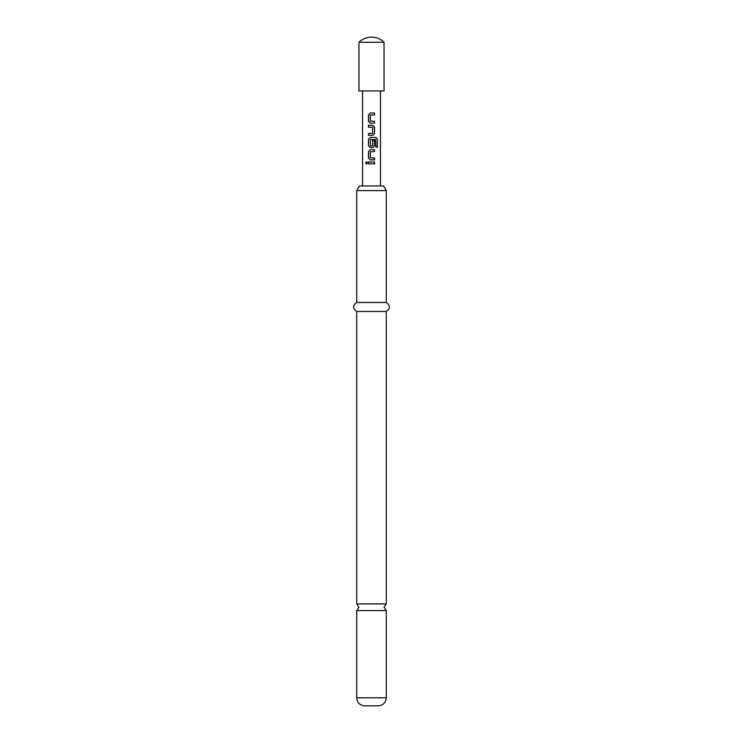 <?xml version="1.0" encoding="UTF-8"?>
<svg xmlns="http://www.w3.org/2000/svg" width="743" height="743" viewBox="0 0 743 743"><rect width="100%" height="100%" fill="white"/><g stroke="black" fill="none" stroke-linecap="round" stroke-linejoin="round"><path stroke-width="0.56" stroke-dasharray="3.71 2.79" d="M366.605 164.082L367.636 162.912L366.596 161.751M356.714 603.92L386.286 603.92M370.2 123.134L374.528 123.134M374.528 114.914L370.32 115.035L370.32 121.128L374.528 121.248M370.2 113.029L374.528 113.029M368.5 135.365L372.828 135.365M368.5 133.48L372.698 133.359M368.5 127.146L372.698 127.276M368.5 125.261L372.828 125.261M370.2 147.606L372.828 147.606M375.726 139.591L370.32 139.712L370.32 145.804L372.698 145.804M370.2 137.501L375.949 137.501M372.68 145.804L372.68 140.446L374.528 140.446M370.2 159.838L374.528 159.838M374.528 151.618L370.32 151.739L370.32 157.832L374.528 157.953M370.2 149.733L374.528 149.733M368.5 163.85L374.528 163.85M368.5 161.974L374.528 161.974M384.047 90.934L358.953 90.934M384.047 42.277L358.953 42.277M386.286 610.57L356.714 610.57M378.224 705.85L364.776 705.85M383.602 185.945L359.398 185.945M356.714 190.607L386.286 190.607M386.286 302.475L356.714 302.475M386.286 311.447L356.714 311.447M375.642 139.591L375.754 147.16L377.379 147.16M372.68 127.276L372.68 133.359M386.286 697.779L356.714 697.779"/><path stroke-width="1.11" d="M366.596 161.751L365.742 162.912L366.605 164.082M367.562 162.912L366.55 161.742L365.621 162.912L366.55 164.082L367.562 162.912M386.286 603.92L356.714 603.92L358.953 607.245L356.714 610.57L386.286 610.57L384.047 607.245L386.286 603.92L386.286 311.447C390.391 308.512 390.391 305.522 386.286 302.475L386.286 190.607L356.714 190.607L356.714 302.475L386.286 302.475M370.228 113.029L368.556 114.784L368.556 121.378L370.228 123.134M374.463 123.134L374.463 121.248M368.556 133.48L368.556 135.365M368.556 125.261L368.556 127.146M370.228 137.501L368.556 139.257L368.556 145.842L370.228 147.606M372.8 147.606L374.463 145.842L374.463 140.446M370.228 149.733L368.556 151.488L368.556 158.083L370.228 159.838M374.463 159.838L374.463 157.953M368.556 161.974L368.556 163.85M358.953 42.277L358.953 90.934L384.047 90.934L384.047 42.277A17.925 17.925 0 0 0 358.953 42.277L384.047 42.277M386.286 697.779L356.714 697.779C357.142 702.637 359.835 705.33 364.776 705.85L378.224 705.85C383.165 705.33 385.858 702.637 386.286 697.779L386.286 610.57M356.714 190.607L359.398 185.945L383.602 185.945L386.286 190.607M356.714 603.92L356.714 311.447L386.286 311.447M371.5 113.029L374.528 113.029L374.528 114.914L370.32 115.035L370.32 121.128L374.528 121.248L374.528 123.134L370.2 123.134L368.5 121.378L368.5 114.784L370.2 113.029L371.5 113.029M371.5 125.261L372.828 125.261L374.528 127.025L374.528 133.61L372.828 135.365L368.5 135.365L368.5 133.48L372.698 133.359L372.698 127.276L368.5 127.146L368.5 125.261L371.5 125.261M371.5 137.501L375.949 137.501L377.379 139.257L377.379 147.16L375.837 147.16L375.726 139.591L370.32 139.712L370.451 145.925L372.698 145.804L372.698 140.446L374.528 140.446L374.528 145.842L372.828 147.606L370.2 147.606L368.5 145.842L368.5 139.257L370.2 137.501L371.5 137.501M371.5 149.733L374.528 149.733L374.528 151.618L370.32 151.739L370.32 157.832L374.528 157.953L374.528 159.838L370.2 159.838L368.5 158.083L368.5 151.488L370.2 149.733L371.5 149.733M371.5 161.974L374.528 161.974L374.528 163.85L368.5 163.85L368.5 161.974L371.5 161.974M374.463 163.85L374.463 161.974M374.463 151.618L374.463 149.733M377.258 147.16L377.379 139.257M377.258 139.257L375.856 137.501M372.8 135.365L374.528 133.61M374.463 133.61L374.528 127.025M374.463 127.025L372.8 125.261M374.463 114.914L374.463 113.029M380.462 185.945L380.462 90.934M362.538 185.945L362.538 90.934M356.714 311.447C352.609 308.512 352.609 305.522 356.714 302.475M356.714 697.779L356.714 610.57"/></g></svg>
